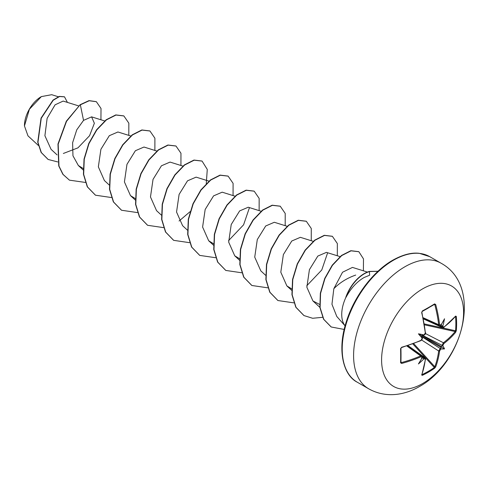 <?xml version="1.0" encoding="UTF-8"?>
<svg xmlns="http://www.w3.org/2000/svg" width="489" height="489" viewBox="0 0 489 489"><rect width="100%" height="100%" fill="white"/><g stroke="black" fill="none" stroke-linecap="round" stroke-linejoin="round"><path stroke-width="0.73" d="M423.382 318.871L442.551 327.624L442.044 326.634A115.245 72.085 -124.5 0 0 441.97 325.863L442.869 325.882A115.869 72.47 55.5 0 1 442.93 326.53L443.914 327.098A115.746 65.055 -1.3 0 0 455.687 316.059L456.316 316.444A115.318 89.029 30.8 0 1 456.628 323.59A115.318 89.029 30.8 0 1 456.316 330.613A0.623 0.373 -174.9 0 1 455.552 330.766A114.701 88.552 -149.2 0 0 455.858 323.779A114.701 88.552 -149.2 0 0 455.552 316.67L455.363 316.634M423.303 335.271L423.767 334.898A85.007 32.109 169.7 0 0 418.425 333.828L421.5 335.601L423.767 334.898A115.869 60.813 -4.2 0 0 424.36 334.617L425.344 332.807A115.746 65.055 -118.7 0 0 421.671 312.618L422.319 310.986A115.318 30.654 -18.8 0 0 428.657 307.447A115.318 30.654 -18.8 0 0 434.587 303.901A0.623 0.391 58.2 0 1 434.47 304.378L434.47 304.378A0.623 0.391 58.2 0 1 434.336 304.421L434.819 304.726L434.336 304.421M422.588 383.572A57.983 33.478 -60 0 1 381.591 359.904A57.983 33.478 -60 0 1 422.588 288.889A57.983 33.478 -60 0 1 463.59 312.563A57.983 33.478 -60 0 1 422.588 383.572M434.587 303.901L435.699 304.519L433.908 304.726M435.699 304.519A115.746 68.552 58.7 0 1 439.574 324.592L440.644 325.209A0.623 0.397 55.2 0 1 440.522 325.558L439.263 325.717M442.869 325.882A85.007 83.729 132.4 0 0 444.519 318.761A85.007 14.364 122.2 0 1 441.127 324.873L440.778 325.179M456.316 330.613L455.687 332.257A0.623 0.452 -140.5 0 0 455.143 331.56L455.552 330.766L424.342 323.926M455.687 332.257A115.746 68.552 -178.7 0 1 443.914 343.529L442.93 345.338A115.869 72.47 55.5 0 1 442.869 345.931L441.97 346.047A115.245 72.085 -124.5 0 0 442.044 345.344L443.431 342.771A115.129 68.185 1.3 0 0 455.143 331.56L424.495 324.843M422.001 374.409L422.129 374.562A114.701 88.546 29.2 0 0 434.336 367.514L434.819 366.756A115.129 68.185 -121.3 0 0 438.676 351.01L440.21 348.523A115.245 72.085 4.5 0 0 440.778 348.107L441.127 348.944A85.007 37.25 68.2 0 0 444.519 348.895A85.007 37.25 171.8 0 0 442.869 345.931M421.83 336.646L440.21 348.523A0.623 0.391 54.4 0 1 440.644 349.293L439.574 351.053A115.746 68.552 58.7 0 1 435.699 366.884L434.587 368.248A115.318 89.022 -150.8 0 1 428.657 372.025A115.318 89.022 -150.8 0 1 422.319 375.332L421.671 374.984A115.746 65.055 -118.7 0 0 425.344 359.268L424.36 358.7A115.869 72.47 -175.5 0 1 423.767 358.969L423.303 358.199A115.245 72.085 4.5 0 0 424.006 357.875L425.112 357.82L407.948 345.595M41.155 96.724A23.625 13.637 120 0 0 24.45 125.655A23.625 13.637 120 0 0 24.45 125.862M58.295 96.755L51.687 94.695L41.376 96.596L29.407 109.23L24.45 125.936L27.977 135.856L38.344 145.422M355.717 275.075C347.08 278.082 339.788 282.624 333.834 288.706L331.958 304.268L336.793 316.481L345.1 325.863A30.483 17.598 -60 0 1 346.004 297.116L345.815 297.281A28.973 16.724 -60 0 1 364.122 273.669A28.973 16.724 -60 0 1 369.397 271.419L378.034 271.242M346.004 297.116L346.108 297.178C350.833 288.327 356.817 281.78 364.054 277.544L369.641 275.203L369.397 271.419M78.656 105.905L63.167 101.076L55.074 104.829L47.127 118.307L44.902 135.74L51.094 149.365L57.085 154.891M63.356 153.467L77.94 147.855L89.554 135.722L94.365 123.271L91.59 116.865L83.54 120.367L76.761 129.817L72.61 142.745L72.953 155.789L78.35 165.502L83.142 168.479M130.783 135.997L117.916 131.987L109.316 135.691L100.905 149.286L98.35 166.847L104.408 180.557L109.212 184.989M156.847 151.046L143.98 147.036L135.386 150.728L126.969 164.328L124.42 181.932L130.477 195.6L135.27 198.571M182.91 166.095L170.044 162.085L161.437 165.789L153.033 179.39L150.478 196.951L156.541 210.649L161.346 215.081M208.974 181.144L196.107 177.134L187.513 180.826L179.102 194.42L176.547 212.03L182.605 225.698L187.409 230.13M235.038 196.193L222.171 192.177L213.571 195.881L205.166 209.475L202.605 227.043L208.669 240.741L213.461 243.718M248.235 207.232L239.647 210.912L231.23 224.506L228.675 242.116L234.732 255.796L239.744 258.84M287.165 226.285L274.298 222.275L265.704 225.979L257.293 239.561L254.732 257.128L260.796 270.839L265.6 275.27M313.229 241.334L300.362 237.324L291.774 241.01L283.363 254.604L280.802 272.208L286.86 285.888L291.652 288.858M340.326 256.701L326.426 252.373L317.826 256.077L309.415 269.665L306.866 287.226L312.923 300.937L319.843 304.537M352.447 267.41L342.544 272.232L333.834 288.706M327.581 252.972L321.762 269.989L306.756 285.778M249.39 207.831L243.583 224.824L228.565 240.637M83.54 120.367L80.355 104.829L89.224 100.746L96.357 101.706L101.015 108.485L100.936 119.774M57.781 161.938L48.166 159.469L41.357 152.592L37.946 142.366L41.259 118.246L53.228 100.233L59.56 96.516L64.517 96.853L67.421 102.403M80.141 104.701L66.315 121.211L57.971 144.023L58.747 165.936L62.867 174.31L69.426 180.154L63.087 174.439L58.967 166.058L58.191 144.151L66.528 121.333L80.141 104.701L89.004 100.624L96.247 101.645M48.056 159.408L41.143 152.464L37.732 142.244L41.045 118.118L53.014 100.104L59.346 96.394L64.407 96.791M69.426 180.154L85.471 182.452M128.803 135.386L128.833 123.155L123.87 115.942L115.997 115.043L106.419 119.878L96.84 129.866L88.967 143.625L84.255 159.2L83.656 174.365L87.513 186.963L95.489 195.203L111.376 197.532M154.872 150.429L154.897 138.204L149.934 130.991L142.061 130.086L132.482 134.927L122.904 144.909L115.037 158.668L110.318 174.243L109.719 189.414L113.576 202.006L121.553 210.252L137.44 212.581M180.936 165.478L180.961 153.253L175.997 146.04L168.13 145.135L158.552 149.97L148.974 159.958L141.101 173.711L136.382 189.286L135.783 204.457L139.634 217.049L147.611 225.295L163.503 227.623M179.078 221.022L190.099 211.651M206.279 183.632L207.275 169.426L202.067 161.089L194.194 160.184L184.616 165.019L175.038 175.001L167.165 188.76L162.446 204.335L161.847 219.5L165.704 232.098L173.674 240.343L189.567 242.672M233.064 195.576L233.088 183.344L228.125 176.138L220.252 175.233L210.673 180.068L201.095 190.056L193.228 203.815L188.509 219.39L187.91 234.561L191.767 247.153L199.744 255.399L215.631 257.721M259.127 210.625L259.152 198.393L254.188 191.181L246.315 190.282L236.737 195.117L227.159 205.105L219.292 218.864L214.573 234.439L213.974 249.61L217.831 262.202L225.808 270.441L241.694 272.77M285.191 225.673L285.215 213.442L280.252 206.23L272.379 205.331L262.807 210.166L253.229 220.148L245.356 233.907L240.637 249.482L240.038 264.653L243.895 277.245L251.872 285.49L267.758 287.819M311.255 240.716L311.279 228.491L306.322 221.279L298.449 220.374L288.871 225.209L279.292 235.197L271.419 248.95L266.701 264.525L266.102 279.696L269.959 292.288L277.929 300.533L293.822 302.862M337.318 255.765L337.343 243.54L332.386 236.328L324.513 235.423L314.934 240.258L305.356 250.24L297.483 263.999L292.764 279.574L292.165 294.745L296.022 307.337L303.999 315.582L312.642 318.272L322.581 317.312M363.382 270.814L363.492 258.913L358.865 251.725L351.065 250.833L341.701 255.588L332.453 265.301L324.965 278.528L320.57 293.345L320.106 307.624L323.791 319.36L331.23 326.988L344.189 329.445M377.985 271.285L369.611 271.548A28.973 16.724 -60 0 0 346.108 297.178M123.76 115.881L115.777 114.915L106.199 119.756L96.62 129.744L88.753 143.497L84.035 159.078L83.436 174.243L87.299 186.835L95.386 195.142M149.823 130.93L141.847 129.964L132.268 134.799L122.69 144.787L114.817 158.54L110.098 174.121L109.499 189.286L113.356 201.878L121.443 210.191M175.893 145.979L167.91 145.013L158.332 149.848L148.754 159.83L140.887 173.583L136.162 189.164L135.563 204.329L139.42 216.927L147.507 225.233M201.957 161.028L193.98 160.056L184.402 164.891L174.824 174.879L166.951 188.632L162.226 204.206L161.627 219.378L165.484 231.969L173.571 240.282M228.021 176.077L220.038 175.105L210.459 179.946L200.881 189.928L193.008 203.687L188.289 219.261L187.69 234.433L191.554 247.024L199.64 255.331M254.078 191.12L246.101 190.154L236.523 194.995L226.945 204.983L219.072 218.736L214.353 234.317L213.754 249.482L217.617 262.073L225.704 270.38M280.142 206.169L272.165 205.203L262.587 210.038L253.009 220.026L245.136 233.779L240.417 249.359L239.818 264.525L243.675 277.116L251.762 285.429M306.212 221.217L298.235 220.252L288.657 225.087L279.078 235.068L271.206 248.822L266.487 264.402L265.882 279.567L269.739 292.165L277.825 300.472M332.275 236.266L324.299 235.301L314.72 240.136L305.142 250.117L297.269 263.871L292.55 279.451L291.945 294.616L295.802 307.214L303.889 315.521M358.755 251.664L350.851 250.704L341.481 255.466L332.233 265.172L324.745 278.406L320.35 293.223L319.885 307.495L323.577 319.231L331.12 326.927M422.111 357.508L422.025 357.966A85.007 14.364 117.8 0 1 418.425 363.957A85.007 83.729 107.6 0 0 423.767 358.969M422.172 356.817A0.623 0.397 -175.2 0 1 422.074 357.38L421.005 356.756A115.746 68.552 -178.7 0 1 401.677 363.443L400.589 362.789A115.318 30.654 -101.2 0 0 400.589 348.62L401.677 347.239A115.746 65.055 -1.3 0 0 421.005 340.326L422.074 338.571A0.623 0.318 -4.3 0 0 422.319 338.29L422.031 339.042M418.425 333.828A85.007 32.109 70.3 0 0 422.025 337.917L421.5 335.601M441.97 325.863L440.956 324.366M421.5 358.07L423.303 358.199M440.778 348.107L440.956 346.835L441.97 346.047M400.919 348.412A114.701 30.489 78.8 0 1 400.913 362.312L401.677 363.443M400.913 348.217A0.623 0.324 178.4 0 1 400.949 348.315L400.949 362.447A0.623 0.391 -178.2 0 0 400.913 362.312L401.42 362.575A115.129 68.185 1.3 0 0 420.644 355.931L421.824 355.925L407.643 345.699M423.315 318.553L439.269 325.723L438.676 324.696A115.129 68.185 -121.3 0 0 434.819 304.726M420.644 340.601L421.005 340.326M422.074 338.571A115.869 60.813 -115.8 0 0 422.025 337.917L422.111 337.331M420.882 340.656L422.233 339.042C421.659 340.038 423.804 335.796 420.882 340.656L401.579 347.557L400.949 348.315A0.623 0.324 178.4 0 1 400.589 348.62M424.36 334.617A0.623 0.318 64.3 0 1 424.238 334.965L424.745 334.342M400.949 362.477L400.949 362.447A0.623 0.391 -178.2 0 1 400.589 362.789M425.344 332.807L421.897 312.373C421.787 312.618 421.989 311.114 421.897 312.373L421.671 312.618M406.824 345.961L420.644 355.931A0.623 0.306 66.7 0 1 421.005 356.756M422.319 310.986A0.623 0.324 61.6 0 1 422.233 311.444L422.233 311.444A0.623 0.324 61.6 0 1 422.129 311.469M422.288 357.41L421.818 355.931M439.574 324.592A0.623 0.306 173.3 0 1 438.676 324.696L423.138 317.716M422.288 356.652L424.006 357.875A0.623 0.324 65.1 0 1 424.36 358.7M425.399 358.675A0.623 0.41 -172.7 0 1 425.564 358.999L425.564 358.999A0.623 0.41 -172.7 0 1 425.344 359.268M425.106 357.826L425.564 358.999L421.879 374.763A0.623 0.458 -160.3 0 1 421.671 374.984M422.129 374.562A0.623 0.342 64.9 0 1 422.319 375.332M442.93 326.53A0.623 0.324 174.9 0 1 442.044 326.634L440.124 325.76M412.808 343.901L434.336 367.514A0.623 0.373 54.9 0 1 434.587 368.248M443.914 327.098A0.623 0.41 52.7 0 1 443.798 327.422L455.357 316.377M413.682 343.578L434.819 366.756A0.623 0.452 20.5 0 0 435.699 366.884M421.695 340.038L438.676 351.01A0.623 0.403 7.7 0 0 439.574 351.053M456.316 316.444A0.623 0.342 175.1 0 1 455.552 316.67M443.914 343.529A0.623 0.403 -127.7 0 0 443.431 342.771L425.442 333.553M422.569 335.368L442.044 345.344A0.623 0.391 5.6 0 0 442.93 345.338M444.519 348.895L440.956 346.835M368.596 388.749A72.476 41.846 -60 0 1 357.49 330.674A72.476 41.846 -60 0 1 404.837 266.805A72.476 41.846 -60 0 1 441.078 263.216L429.697 256.646A72.476 41.846 120 0 0 393.456 260.234A72.476 41.846 120 0 0 346.108 324.103A72.476 41.846 120 0 0 357.214 382.178L368.596 388.749C377.306 393.663 386.787 395.515 397.044 394.305C404.751 393.321 412.178 390.754 419.336 386.597C463.077 362.838 483.364 286.365 441.078 263.216M440.644 325.209A115.869 60.813 -4.2 0 0 441.127 324.873M441.127 348.944A115.869 72.47 -175.5 0 1 440.644 349.293M422.025 357.966A115.869 60.813 -115.8 0 0 422.074 357.38M428.437 307.948A114.701 30.489 161.2 0 1 422.307 311.371M400.968 361.787L401.42 362.575M440.98 347.355L421.646 336.194M422.086 335.436L441.414 346.597M421.879 312.068L422.233 311.444L434.501 304.366M357.214 382.178C343.645 375.442 336.542 350.717 346.609 320.833C354.568 295.729 373.743 270.851 392.832 260.172C402.802 254.641 411.628 252.355 419.324 253.32L429.697 256.646M91.59 116.859L104.719 120.954M78.344 165.508L83.148 169.94M130.471 195.6L135.282 200.032M208.662 240.747L213.473 245.178M248.235 207.226L261.102 211.242M234.726 255.796L239.751 260.429M286.86 285.888L291.664 290.319M312.923 300.937L319.867 307.343M352.447 267.404L367.422 272.073M422.288 337.923L422.319 338.29M423.902 335.124L424.238 334.965C425.167 334.519 425.613 333.712 425.571 332.538M425.351 333.021L425.491 332.709M442.551 327.612L443.798 327.422"/></g></svg>

